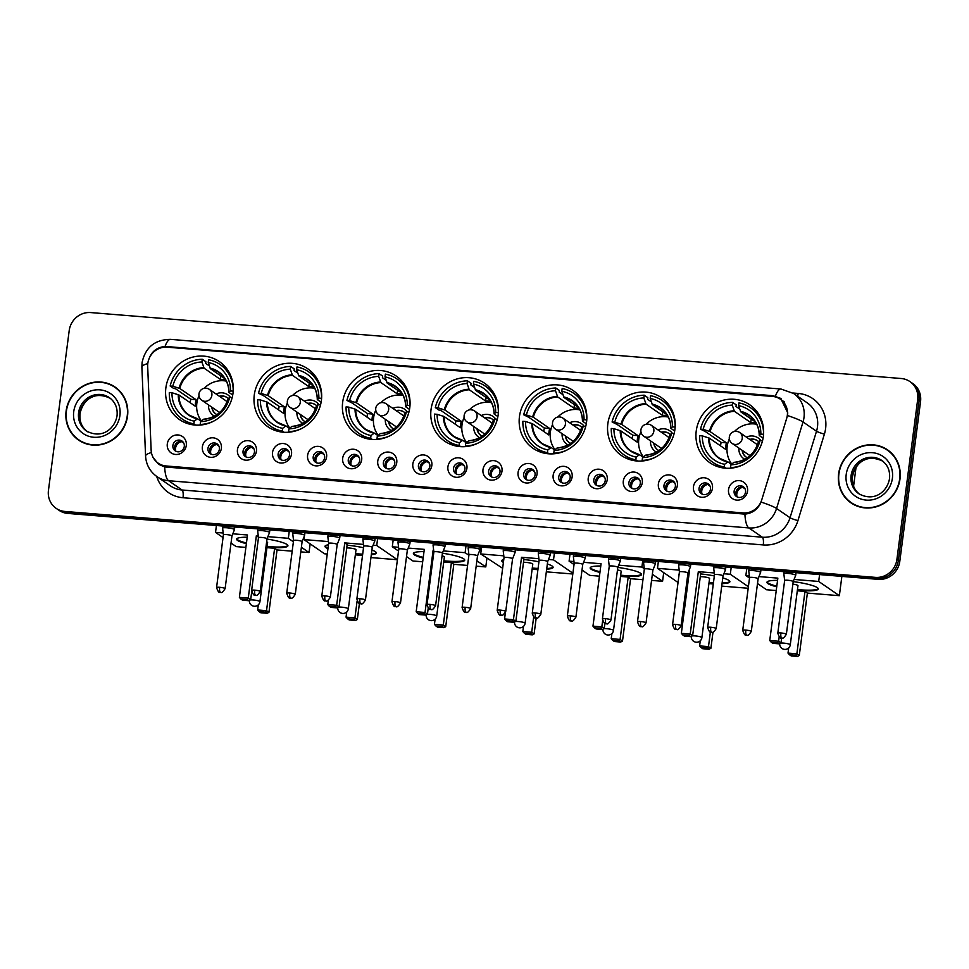 <?xml version="1.0" encoding="UTF-8"?>
<svg xmlns="http://www.w3.org/2000/svg" width="969" height="969" viewBox="0 0 969 969"><rect width="100%" height="100%" fill="white"/><g stroke="black" fill="none" stroke-linecap="round" stroke-linejoin="round"><path stroke-width="1.45" d="M519.445 416.622A35.175 33.212 -55.5 0 0 533.059 448.32A35.175 33.212 -55.5 0 0 586.56 422.084A35.175 33.212 -55.5 0 0 572.945 390.386A35.175 33.212 -55.5 0 0 519.445 416.622M254.266 395.049A35.175 33.212 -55.5 0 0 267.88 426.748A35.175 33.212 -55.5 0 0 321.381 400.512A35.175 33.212 -55.5 0 0 307.767 368.814A35.175 33.212 -55.5 0 0 254.266 395.049M342.663 402.244A35.175 33.212 -55.5 0 0 356.277 433.942A35.175 33.212 -55.5 0 0 409.778 407.707A35.175 33.212 -55.5 0 0 396.164 376.008A35.175 33.212 -55.5 0 0 342.663 402.244M431.048 409.439A35.175 33.212 -55.5 0 0 444.662 441.137A35.175 33.212 -55.5 0 0 498.163 414.889A35.175 33.212 -55.5 0 0 484.548 383.191A35.175 33.212 -55.5 0 0 431.048 409.439M607.829 423.816A35.175 33.212 -55.5 0 0 621.444 455.515A35.175 33.212 -55.5 0 0 674.945 429.279A35.175 33.212 -55.5 0 0 661.33 397.581A35.175 33.212 -55.5 0 0 607.829 423.816M696.226 431.011A35.175 33.212 -55.5 0 0 709.841 462.71A35.175 33.212 -55.5 0 0 763.342 436.462A35.175 33.212 -55.5 0 0 749.727 404.763A35.175 33.212 -55.5 0 0 696.226 431.011M165.869 387.866A35.175 33.212 -55.5 0 0 179.483 419.565A35.175 33.212 -55.5 0 0 232.996 393.317A35.175 33.212 -55.5 0 0 219.382 361.619A35.175 33.212 -55.5 0 0 165.869 387.866M221.368 448.332A9.956 9.399 124.5 0 1 210.6 457.307A9.956 9.399 124.5 0 1 202.376 446.794A9.956 9.399 124.5 0 1 213.132 437.818A9.956 9.399 124.5 0 1 221.368 448.332M207.972 448.332A5.971 5.644 -55.5 0 0 210.285 453.722A5.971 5.644 -55.5 0 0 219.369 449.265A5.971 5.644 -55.5 0 0 217.056 443.875A5.971 5.644 -55.5 0 0 207.972 448.332M256.446 451.191A9.956 9.399 124.5 0 1 245.678 460.166A9.956 9.399 124.5 0 1 237.453 449.64A9.956 9.399 124.5 0 1 248.209 440.665A9.956 9.399 124.5 0 1 256.446 451.191M243.049 451.191A5.971 5.644 -55.5 0 0 245.363 456.569A5.971 5.644 -55.5 0 0 254.447 452.111A5.971 5.644 -55.5 0 0 252.134 446.733A5.971 5.644 -55.5 0 0 243.049 451.191M291.524 454.037A9.956 9.399 124.5 0 1 280.756 463.012A9.956 9.399 124.5 0 1 272.531 452.499A9.956 9.399 124.5 0 1 283.287 443.523A9.956 9.399 124.5 0 1 291.524 454.037M278.127 454.037A5.971 5.644 -55.5 0 0 280.441 459.427A5.971 5.644 -55.5 0 0 289.525 454.97A5.971 5.644 -55.5 0 0 287.212 449.592A5.971 5.644 -55.5 0 0 278.127 454.037M326.601 456.896A9.956 9.399 124.5 0 1 315.833 465.871A9.956 9.399 124.5 0 1 307.609 455.345A9.956 9.399 124.5 0 1 318.365 446.37A9.956 9.399 124.5 0 1 326.601 456.896M313.205 456.896A5.971 5.644 -55.5 0 0 315.519 462.274A5.971 5.644 -55.5 0 0 324.603 457.828A5.971 5.644 -55.5 0 0 322.289 452.438A5.971 5.644 -55.5 0 0 313.205 456.896M361.679 459.754A9.956 9.399 124.5 0 1 350.911 468.73A9.956 9.399 124.5 0 1 342.687 458.204A9.956 9.399 124.5 0 1 353.443 449.228A9.956 9.399 124.5 0 1 361.679 459.754M348.283 459.754A5.971 5.644 -55.5 0 0 350.596 465.132A5.971 5.644 -55.5 0 0 359.681 460.675A5.971 5.644 -55.5 0 0 357.367 455.297A5.971 5.644 -55.5 0 0 348.283 459.754M396.757 462.601A9.956 9.399 124.5 0 1 385.989 471.576A9.956 9.399 124.5 0 1 377.765 461.062A9.956 9.399 124.5 0 1 388.521 452.075A9.956 9.399 124.5 0 1 396.757 462.601M383.361 462.601A5.971 5.644 -55.5 0 0 385.674 467.991A5.971 5.644 -55.5 0 0 394.758 463.533A5.971 5.644 -55.5 0 0 392.445 458.143A5.971 5.644 -55.5 0 0 383.361 462.601M431.835 465.459A9.956 9.399 124.5 0 1 421.067 474.435A9.956 9.399 124.5 0 1 412.842 463.909A9.956 9.399 124.5 0 1 423.61 454.933A9.956 9.399 124.5 0 1 431.835 465.459M418.438 465.459A5.971 5.644 -55.5 0 0 420.752 470.837A5.971 5.644 -55.5 0 0 429.836 466.38A5.971 5.644 -55.5 0 0 427.523 461.002A5.971 5.644 -55.5 0 0 418.438 465.459M466.913 468.306A9.956 9.399 124.5 0 1 456.145 477.281A9.956 9.399 124.5 0 1 447.92 466.767A9.956 9.399 124.5 0 1 458.688 457.792A9.956 9.399 124.5 0 1 466.913 468.306M453.516 468.306A5.971 5.644 -55.5 0 0 455.83 473.696A5.971 5.644 -55.5 0 0 464.914 469.238A5.971 5.644 -55.5 0 0 462.601 463.86A5.971 5.644 -55.5 0 0 453.516 468.306M501.99 471.164A9.956 9.399 124.5 0 1 491.235 480.139A9.956 9.399 124.5 0 1 482.998 469.614A9.956 9.399 124.5 0 1 493.766 460.638A9.956 9.399 124.5 0 1 501.99 471.164M488.594 471.164A5.971 5.644 -55.5 0 0 490.908 476.542A5.971 5.644 -55.5 0 0 499.992 472.097A5.971 5.644 -55.5 0 0 497.678 466.707A5.971 5.644 -55.5 0 0 488.594 471.164M537.068 474.011A9.956 9.399 124.5 0 1 526.312 482.998A9.956 9.399 124.5 0 1 518.076 472.472A9.956 9.399 124.5 0 1 528.844 463.497A9.956 9.399 124.5 0 1 537.068 474.011M523.672 474.023A5.971 5.644 -55.5 0 0 525.985 479.401A5.971 5.644 -55.5 0 0 535.07 474.943A5.971 5.644 -55.5 0 0 532.756 469.565A5.971 5.644 -55.5 0 0 523.672 474.023M572.146 476.869A9.956 9.399 124.5 0 1 561.39 485.844A9.956 9.399 124.5 0 1 553.154 475.319A9.956 9.399 124.5 0 1 563.922 466.343A9.956 9.399 124.5 0 1 572.146 476.869M558.75 476.869A5.971 5.644 -55.5 0 0 561.063 482.259A5.971 5.644 -55.5 0 0 570.147 477.802A5.971 5.644 -55.5 0 0 567.834 472.412A5.971 5.644 -55.5 0 0 558.75 476.869M607.224 479.728A9.956 9.399 124.5 0 1 596.468 488.703A9.956 9.399 124.5 0 1 588.231 478.177A9.956 9.399 124.5 0 1 598.999 469.202A9.956 9.399 124.5 0 1 607.224 479.728M593.827 479.728A5.971 5.644 -55.5 0 0 596.141 485.106A5.971 5.644 -55.5 0 0 605.225 480.648A5.971 5.644 -55.5 0 0 602.912 475.27A5.971 5.644 -55.5 0 0 593.827 479.728M642.302 482.574A9.956 9.399 124.5 0 1 631.546 491.549A9.956 9.399 124.5 0 1 623.309 481.036A9.956 9.399 124.5 0 1 634.077 472.06A9.956 9.399 124.5 0 1 642.302 482.574M628.905 482.574A5.971 5.644 -55.5 0 0 631.219 487.964A5.971 5.644 -55.5 0 0 640.303 483.507A5.971 5.644 -55.5 0 0 637.99 478.117A5.971 5.644 -55.5 0 0 628.905 482.574M677.379 485.433A9.956 9.399 124.5 0 1 666.624 494.408A9.956 9.399 124.5 0 1 658.387 483.882A9.956 9.399 124.5 0 1 669.155 474.907A9.956 9.399 124.5 0 1 677.379 485.433M663.983 485.433A5.971 5.644 -55.5 0 0 666.297 490.811A5.971 5.644 -55.5 0 0 675.381 486.353A5.971 5.644 -55.5 0 0 673.067 480.975A5.971 5.644 -55.5 0 0 663.983 485.433M712.457 488.279A9.956 9.399 124.5 0 1 701.701 497.254A9.956 9.399 124.5 0 1 693.465 486.741A9.956 9.399 124.5 0 1 704.233 477.765A9.956 9.399 124.5 0 1 712.457 488.279M699.061 488.279A5.971 5.644 -55.5 0 0 701.374 493.669A5.971 5.644 -55.5 0 0 710.459 489.212A5.971 5.644 -55.5 0 0 708.145 483.834A5.971 5.644 -55.5 0 0 699.061 488.279M747.535 491.138A9.956 9.399 124.5 0 1 736.779 500.113A9.956 9.399 124.5 0 1 728.543 489.587A9.956 9.399 124.5 0 1 739.311 480.612A9.956 9.399 124.5 0 1 747.535 491.138M734.139 491.138A5.971 5.644 -55.5 0 0 736.452 496.516A5.971 5.644 -55.5 0 0 745.536 492.07A5.971 5.644 -55.5 0 0 743.223 486.68A5.971 5.644 -55.5 0 0 734.139 491.138M186.29 445.486A9.956 9.399 124.5 0 1 175.522 454.461A9.956 9.399 124.5 0 1 167.298 443.935A9.956 9.399 124.5 0 1 178.054 434.96A9.956 9.399 124.5 0 1 186.29 445.486M172.894 445.486A5.971 5.644 -55.5 0 0 175.207 450.864A5.971 5.644 -55.5 0 0 184.292 446.406A5.971 5.644 -55.5 0 0 181.978 441.028A5.971 5.644 -55.5 0 0 172.894 445.486M211.242 454.243A5.971 5.644 124.5 0 1 217.892 444.589M246.32 457.102A5.971 5.644 124.5 0 1 252.97 447.448M281.398 459.948A5.971 5.644 124.5 0 1 288.047 450.294M316.475 462.807A5.971 5.644 124.5 0 1 323.125 453.153M351.553 465.653A5.971 5.644 124.5 0 1 358.203 456.011M386.631 468.512A5.971 5.644 124.5 0 1 393.281 458.858M421.709 471.37A5.971 5.644 124.5 0 1 428.359 461.716M456.787 474.216A5.971 5.644 124.5 0 1 463.436 464.563M491.864 477.075A5.971 5.644 124.5 0 1 498.514 467.421M526.942 479.921A5.971 5.644 124.5 0 1 533.592 470.268M562.02 482.78A5.971 5.644 124.5 0 1 568.67 473.126M597.098 485.639A5.971 5.644 124.5 0 1 603.748 475.985M632.176 488.485A5.971 5.644 124.5 0 1 638.825 478.831M667.253 491.344A5.971 5.644 124.5 0 1 673.903 481.69M702.331 494.19A5.971 5.644 124.5 0 1 708.981 484.536M737.409 497.049A5.971 5.644 124.5 0 1 744.059 487.395M176.164 451.397A5.971 5.644 124.5 0 1 182.814 441.743M147.676 366.415A17.914 16.921 124.5 0 1 147.821 363.339A17.914 16.921 124.5 0 1 167.189 347.181L772.511 396.43A17.914 16.921 124.5 0 1 780.396 399.216A17.914 16.921 124.5 0 1 786.671 418.39L761.767 499.774A17.914 16.921 124.5 0 1 743.053 512.904L166.087 465.968A17.914 16.921 124.5 0 1 158.213 463.182A17.914 16.921 124.5 0 1 151.14 450.101L147.676 366.415M66.11 411.062A32.183 30.39 -55.5 0 0 78.574 440.071A32.183 30.39 -55.5 0 0 127.533 416.052A32.183 30.39 -55.5 0 0 115.069 387.055A32.183 30.39 -55.5 0 0 66.11 411.062M75.219 436.91A32.183 30.39 -55.5 0 0 79.301 440.556M838.597 473.902A32.183 30.39 -55.5 0 0 851.048 502.911A32.183 30.39 -55.5 0 0 900.007 478.892A32.183 30.39 -55.5 0 0 887.556 449.882A32.183 30.39 -55.5 0 0 838.597 473.902M847.693 499.75A32.183 30.39 -55.5 0 0 851.775 503.383M148.39 360.856C150.716 352.244 156.275 347.435 165.069 346.417L772.983 395.691L780.699 398.368L787.761 412.867L787.506 415.531A23.22 2.422 17 0 1 803.035 421.963L776.557 508.471A26.538 25.073 124.5 0 1 748.831 527.923L168.594 480.721A23.22 6.71 -85.3 0 1 164.669 466.925L158.637 464.333L152.836 457.15M56.154 508.35L59.036 510.324A19.913 18.799 -55.5 0 0 67.794 513.425L878.253 579.353A19.913 18.799 -55.5 0 0 899.789 561.402L920.55 401.529L919.109 400.536A19.913 18.799 -55.5 0 0 911.405 382.598A19.913 18.799 -55.5 0 1 919.109 400.536L898.348 560.421L919.109 400.536L917.679 399.543A19.913 18.799 -55.5 0 0 909.964 381.604A19.913 18.799 -55.5 0 0 901.206 378.504L90.747 312.575A19.913 18.799 -55.5 0 0 69.211 330.526L48.45 490.411A19.913 18.799 -55.5 0 0 56.154 508.35A19.913 18.799 -55.5 0 0 64.911 511.45L875.382 577.379A19.913 18.799 -55.5 0 0 896.906 559.428L917.679 399.543M878.253 579.353L876.824 578.372A19.913 18.799 -55.5 0 0 898.348 560.421A19.913 18.799 -55.5 0 1 876.824 578.372L66.352 512.444L876.824 578.372L875.382 577.379M57.595 509.343A19.913 18.799 -55.5 0 0 66.352 512.444A19.913 18.799 -55.5 0 1 57.595 509.343M744.907 514.115A23.22 6.71 94.7 0 0 748.831 527.923L762.312 537.201A26.538 25.073 -55.5 0 0 790.038 517.749L776.557 508.471A23.22 2.422 17 0 0 761.125 502.075C757.855 509.319 752.453 513.34 744.907 514.115L164.669 466.925M776.06 397.108L781.099 398.743M888.258 450.391A32.183 30.39 -55.5 0 0 883.401 447.884M115.783 387.552A32.183 30.39 -55.5 0 0 110.926 385.044M920.55 401.529A19.913 18.799 -55.5 0 0 912.846 383.591L909.964 381.604M119.865 391.197A31.856 30.075 -55.5 0 0 116.328 388.315L114.887 387.321A31.856 30.075 -55.5 0 0 66.425 411.086A31.856 30.075 -55.5 0 0 78.755 439.793A31.856 30.075 -55.5 0 0 127.218 416.028A31.856 30.075 -55.5 0 0 114.887 387.321M78.755 439.793L80.197 440.786A31.856 30.075 -55.5 0 0 84.158 443.063M892.34 454.037A31.856 30.075 -55.5 0 0 888.803 451.154L887.362 450.161A31.856 30.075 -55.5 0 0 838.912 473.926A31.856 30.075 -55.5 0 0 851.242 502.632A31.856 30.075 -55.5 0 0 899.692 478.868A31.856 30.075 -55.5 0 0 887.362 450.161M851.242 502.632L852.672 503.626A31.856 30.075 -55.5 0 0 856.632 505.903M191.293 424.531A33.176 31.335 -55.5 0 1 186.012 421.636L182.414 419.165A33.176 31.335 -55.5 0 1 169.309 392.518L171.985 392.736A30.39 28.707 -55.5 0 0 194.224 421.164L197.531 418.729L201.128 421.212M190.178 402.704A31.517 29.773 124.5 0 1 190.203 402.498A31.517 29.773 124.5 0 1 190.796 399.264L175.341 388.617L173.742 388.496L170.156 386.013A33.176 31.335 -55.5 0 1 202.267 359.245L201.903 361.982A30.39 28.707 -55.5 0 0 172.821 386.231L179.774 388.472L196.089 399.7A26.018 24.564 -55.5 0 0 195.459 402.934A26.018 24.564 -55.5 0 0 195.241 406.193L178.938 394.964L171.985 392.736M202.267 359.245L205.864 361.716L205.646 363.351L209.352 365.894M228.236 370.885A33.176 31.335 -55.5 0 0 223.645 366.972L220.048 364.501A33.176 31.335 -55.5 0 0 208.601 359.753L208.238 362.503L210.418 368.704L224.978 378.734M198.245 425.137L197.615 425.149M233.202 391.173L233.154 391.149A33.176 31.335 -55.5 0 0 220.048 364.501M201.007 424.979L200.195 424.422A33.176 31.335 -55.5 0 0 213.398 421.261M195.581 425.088L193.861 423.901A33.176 31.335 -55.5 0 1 182.414 419.165M233.154 391.149L230.477 390.931A30.39 28.707 -55.5 0 0 208.238 362.503M200.195 424.422L200.559 421.672A30.39 28.707 -55.5 0 0 229.629 397.423L232.16 397.629M194.224 421.164L193.861 423.901M232.73 395.025L229.011 392.469L230.477 390.931M229.629 397.423L228.09 398.731A26.32 24.855 -55.5 0 1 203.442 419.286L200.559 421.672M229.011 392.469L228.938 392.239A26.32 24.855 -55.5 0 0 210.079 368.135M178.26 394.686A26.32 24.855 -55.5 0 0 197.107 418.778L197.531 418.729M172.821 386.231L170.156 386.013M220.859 375.899L220.399 379.424L204.096 368.196L201.903 361.982M220.399 379.424A26.018 24.564 124.5 0 1 225.583 379.715M196.089 399.7L190.796 399.264M201.443 420.946A24.952 23.559 124.5 0 1 196.84 403.261A24.952 23.559 124.5 0 1 198.984 395.8M230.537 397.496A12.609 11.907 -55.5 0 0 216.063 393.983M228.284 398.562A9.956 9.399 -55.5 0 0 219.357 396.248M204.132 388.315A24.952 23.559 124.5 0 1 226.334 381.108M208.541 404.921A12.609 11.907 -55.5 0 0 214.44 416.173M211.823 407.186A9.956 9.399 -55.5 0 0 216.983 414.623M206.385 388.303A6.638 6.262 124.5 0 1 209.304 389.332L225.486 400.476A6.638 6.262 124.5 0 1 227.012 402.002M219.709 396.503A9.956 9.399 124.5 0 1 227.182 397.617M215.893 414.017A9.956 9.399 124.5 0 1 212.187 407.428M219.927 412.285A6.638 6.262 124.5 0 1 217.964 411.401L201.782 400.27A6.638 6.262 124.5 0 0 211.872 395.316A6.638 6.262 124.5 0 0 209.304 389.332A6.638 6.638 0 0 0 199.287 392.578A6.638 6.638 0 0 0 201.782 400.27M267.008 539.043A25.884 4.058 7.4 0 1 287.926 545.801A25.884 4.058 7.4 0 1 269.273 547.291A25.884 4.058 7.4 0 1 267.02 547.085M292.178 551.167L277.037 549.944L268.934 612.335L267.141 613.28L260.806 612.771L259.111 611.609L257.657 609.949L258.323 604.801M245.884 547.412L236.194 546.613L231.034 543.064M310.141 543.863L309.014 552.536L300.79 551.87M277.037 549.944L274.627 548.284L266.523 610.676L268.934 612.335M246.368 543.67A25.884 4.058 7.4 0 1 236.606 539.127A25.884 4.058 7.4 0 1 247.204 537.238M266.947 547.655L274.627 548.284M309.014 552.536L301.383 547.291M293.389 541.792L288.338 538.316L267.892 536.644M258.251 535.857L256.361 535.712L258.408 537.117M239.391 597.376L240.857 599.024L247.18 599.545L248.258 598.103L239.391 597.376L247.495 534.985L232.814 533.798M223.173 533.011L215.53 532.381L223.04 537.565M289.234 531.448L288.338 538.316M215.53 532.381L216.414 525.525M267.141 613.28L265.445 612.117L259.111 611.609M257.657 609.949L266.523 610.676L265.445 612.117M247.18 599.545L248.876 600.707L250.668 599.763L248.258 598.103L256.361 535.712M250.668 599.763L251.698 591.865M240.857 599.024L242.541 600.199L248.876 600.707M250.341 599.932A5.305 0.836 7.4 0 1 253.236 599.968A5.305 0.836 7.4 0 1 259.74 601.374A5.305 0.836 7.4 0 1 259.934 601.64L267.614 542.495A5.305 0.836 -172.6 0 0 267.42 542.228A5.305 0.836 -172.6 0 0 266.632 541.865M287.89 545.462A25.884 4.058 7.4 0 1 267.105 546.443M246.453 543.015A25.884 4.058 7.4 0 1 237.659 539.806A25.884 4.058 7.4 0 1 236.727 538.812M279.69 431.714A33.176 31.335 -55.5 0 1 274.397 428.819L270.811 426.348A33.176 31.335 -55.5 0 1 257.706 399.712L260.37 399.931A30.39 28.707 -55.5 0 0 282.609 428.346L285.916 425.924L289.513 428.395M278.575 409.899A31.517 29.773 124.5 0 1 278.6 409.693A31.517 29.773 124.5 0 1 279.193 406.459L263.725 395.812L258.541 393.208A33.176 31.335 -55.5 0 1 290.652 366.427L290.3 369.177A30.39 28.707 -55.5 0 0 261.218 393.426L268.171 395.655L284.474 406.883A26.018 24.564 -55.5 0 0 283.856 410.117A26.018 24.564 -55.5 0 0 283.638 413.388L267.323 402.159L260.37 399.931M290.652 366.427L294.249 368.91L294.043 370.533L297.737 373.089M316.621 378.067A33.176 31.335 -55.5 0 0 312.03 374.167L308.433 371.696A33.176 31.335 -55.5 0 0 296.986 366.948L296.635 369.686L298.815 375.899L313.375 385.928M286.63 432.331L286.012 432.331M321.599 398.368L321.538 398.332A33.176 31.335 -55.5 0 0 308.433 371.696M289.392 432.162L288.592 431.617A33.176 31.335 -55.5 0 0 301.783 428.455M283.965 432.271L282.258 431.096A33.176 31.335 -55.5 0 1 270.811 426.348M321.538 398.332L318.874 398.114A30.39 28.707 -55.5 0 0 296.635 369.686M288.592 431.617L288.944 428.867A30.39 28.707 -55.5 0 0 318.026 404.618L320.557 404.824M282.609 428.346L282.258 431.096M321.114 402.22L317.408 399.664L318.874 398.114M318.026 404.618L316.475 405.926A26.32 24.855 -55.5 0 1 291.826 426.481L288.944 428.867M317.408 399.664L317.323 399.422A26.32 24.855 -55.5 0 0 298.476 375.33M266.645 401.869A26.32 24.855 -55.5 0 0 285.504 425.96L285.916 425.924M261.218 393.426L258.541 393.208M309.244 383.082L308.796 386.619L292.481 375.378L290.3 369.177M308.796 386.619A26.018 24.564 124.5 0 1 313.98 386.91M284.474 406.883L279.193 406.459M289.828 428.141A24.952 23.559 124.5 0 1 285.225 410.444A24.952 23.559 124.5 0 1 287.381 402.983M318.934 404.691A12.609 11.907 -55.5 0 0 304.46 401.178M316.681 405.757A9.956 9.399 -55.5 0 0 307.742 403.443M292.529 395.509A24.952 23.559 124.5 0 1 314.719 388.29M296.938 412.116A12.609 11.907 -55.5 0 0 302.837 423.356M300.22 414.369A9.956 9.399 -55.5 0 0 305.38 421.806M294.782 395.497A6.638 6.262 124.5 0 1 297.701 396.527L313.871 407.658A6.638 6.262 124.5 0 1 315.397 409.184M308.106 403.685A9.956 9.399 124.5 0 1 315.579 404.812M304.29 421.2A9.956 9.399 124.5 0 1 300.584 414.623M308.324 419.48A6.638 6.262 124.5 0 1 306.349 418.596L290.179 407.452A6.638 6.262 124.5 0 0 300.269 402.51A6.638 6.262 124.5 0 0 297.701 396.527A6.638 6.638 0 0 0 287.684 399.761A6.638 6.638 0 0 0 290.179 407.452M347.084 545.147A25.884 4.058 7.4 0 1 363.52 547.739M371.914 550.053A25.884 4.058 7.4 0 1 376.323 552.984A25.884 4.058 7.4 0 1 371.309 554.704M362.6 554.789A25.884 4.058 7.4 0 1 357.67 554.486A25.884 4.058 7.4 0 1 355.417 554.28M359.414 603.469L357.319 619.518L355.526 620.475L349.191 619.954L347.508 618.791L346.054 617.144L346.72 611.996M327.256 554.026L324.591 553.808L303.915 539.576L304.387 535.905M398.525 551.046L397.399 559.731L370.945 557.575M357.101 601.022L354.92 617.859L357.319 619.518M327.946 548.684A25.884 4.058 7.4 0 1 324.99 546.322A25.884 4.058 7.4 0 1 328.455 544.784M355.332 554.849L362.515 555.431M397.399 559.731L376.735 545.499L373.126 545.208M363.496 544.421L344.758 542.894L347.168 544.554L339.065 606.945L336.655 605.286L344.758 542.894M328.418 541.574L303.915 539.576M377.619 538.631L376.735 545.499M355.526 620.475L353.842 619.312L347.508 618.791M346.054 617.144L354.92 617.859L353.842 619.312M328.334 600.332L327.788 604.571L336.655 605.286L335.577 606.739L337.26 607.902L339.065 606.945M327.788 604.571L329.242 606.219L335.577 606.739M329.242 606.219L330.938 607.381L337.26 607.902M338.738 607.115A5.305 0.836 7.4 0 1 341.621 607.151A5.305 0.836 7.4 0 1 348.125 608.556A5.305 0.836 7.4 0 1 348.331 608.835L356.011 549.689A5.305 0.836 -172.6 0 0 355.805 549.411A5.305 0.836 -172.6 0 0 351.856 548.321A5.305 0.836 -172.6 0 0 346.72 547.957M376.287 552.657A25.884 4.058 7.4 0 1 371.393 554.05M362.685 554.147A25.884 4.058 7.4 0 1 355.502 553.626M328.031 548.042A25.884 4.058 7.4 0 1 326.044 547A25.884 4.058 7.4 0 1 325.124 546.007M368.075 438.909A33.176 31.335 -55.5 0 1 362.794 436.014L359.196 433.543A33.176 31.335 -55.5 0 1 346.09 406.895L348.767 407.113A30.39 28.707 -55.5 0 0 371.006 435.541L374.313 433.107L377.91 435.59M366.96 417.094A31.517 29.773 124.5 0 1 366.997 416.888A31.517 29.773 124.5 0 1 367.578 413.642L352.122 403.007L346.938 400.403A33.176 31.335 -55.5 0 1 379.049 373.622L378.685 376.372A30.39 28.707 -55.5 0 0 349.615 400.621L356.556 402.85L372.871 414.078A26.018 24.564 -55.5 0 0 372.241 417.312A26.018 24.564 -55.5 0 0 372.023 420.582L355.72 409.342L348.767 407.113M379.049 373.622L382.646 376.093L382.428 377.728L386.134 380.284M405.018 385.262A33.176 31.335 -55.5 0 0 400.427 381.362L396.83 378.879A33.176 31.335 -55.5 0 0 385.383 374.131L385.02 376.88L387.2 383.094L401.76 393.111M375.027 439.526L374.409 439.526M409.984 405.563L409.935 405.526A33.176 31.335 -55.5 0 0 396.83 378.879M377.789 439.357L376.977 438.8A33.176 31.335 -55.5 0 0 390.18 435.65M372.362 439.466L370.655 438.291A33.176 31.335 -55.5 0 1 359.196 433.543M409.935 405.526L407.259 405.308A30.39 28.707 -55.5 0 0 385.02 376.88M376.977 438.8L377.341 436.062A30.39 28.707 -55.5 0 0 406.423 411.801L408.942 412.007M371.006 435.541L370.655 438.291M409.512 409.415L405.793 406.859L407.259 405.308M406.423 411.801L404.872 413.121A26.32 24.855 -55.5 0 1 380.223 433.676L377.341 436.062M405.793 406.859L405.72 406.617A26.32 24.855 -55.5 0 0 386.861 382.525M355.042 409.063A26.32 24.855 -55.5 0 0 373.889 433.155L374.313 433.107M349.615 400.621L346.938 400.403M397.641 390.277L397.181 393.802L380.878 382.573L378.685 376.372M397.181 393.802A26.018 24.564 124.5 0 1 402.365 394.104M372.871 414.078L367.578 413.642M378.225 435.323A24.952 23.559 124.5 0 1 373.622 417.639A24.952 23.559 124.5 0 1 375.766 410.178M407.331 411.886A12.609 11.907 -55.5 0 0 392.857 408.373M405.066 412.951A9.956 9.399 -55.5 0 0 396.139 410.638M380.914 402.692A24.952 23.559 124.5 0 1 403.116 395.485M385.323 419.298A12.609 11.907 -55.5 0 0 391.222 430.551M388.617 421.563A9.956 9.399 -55.5 0 0 393.777 429.001M383.167 402.68A6.638 6.262 124.5 0 1 386.086 403.722L402.268 414.853A6.638 6.262 124.5 0 1 403.794 416.379M396.503 410.88A9.956 9.399 124.5 0 1 403.964 411.995M392.687 428.395A9.956 9.399 124.5 0 1 388.969 421.818M396.709 426.663A6.638 6.262 124.5 0 1 394.746 425.791L378.564 414.647A6.638 6.262 124.5 0 0 388.654 409.693A6.638 6.262 124.5 0 0 386.086 403.722A6.638 6.638 0 0 0 376.081 406.956A6.638 6.638 0 0 0 378.564 414.647M442.409 553.214A25.884 4.058 7.4 0 1 464.72 560.179A25.884 4.058 7.4 0 1 446.067 561.669A25.884 4.058 7.4 0 1 443.802 561.475M467.567 565.436L453.819 564.321L445.716 626.713L443.923 627.658L437.588 627.149L435.905 625.986L434.439 624.339L435.105 619.191M422.666 561.79L412.976 561.003L406.52 556.557M486.922 558.241L485.796 566.926L476.179 566.138M453.819 564.321L451.409 562.662L443.305 625.053L445.716 626.713M423.15 558.047A25.884 4.058 7.4 0 1 413.388 553.517A25.884 4.058 7.4 0 1 423.986 551.627M443.729 562.044L451.409 562.662M485.796 566.926L476.869 560.785M468.887 555.285L465.12 552.693L443.281 550.913M416.185 611.754L417.639 613.413L423.974 613.922L425.04 612.481L416.185 611.754L424.289 549.362L408.203 548.066M398.574 547.279L392.312 546.77L398.538 551.058M466.016 545.826L465.12 552.693M392.312 546.77L393.196 539.903M443.923 627.658L442.227 626.495L435.905 625.986M434.439 624.339L443.305 625.053L442.227 626.495M423.974 613.922L425.657 615.085L427.45 614.14L425.04 612.481L433.143 550.089M427.45 614.14L428.213 608.241M417.639 613.413L419.323 614.576L425.657 615.085M427.135 614.31A5.305 0.836 7.4 0 1 430.018 614.346A5.305 0.836 7.4 0 1 436.522 615.751A5.305 0.836 7.4 0 1 436.716 616.018L444.396 556.884A5.305 0.836 -172.6 0 0 444.202 556.606A5.305 0.836 -172.6 0 0 442.058 555.867M464.672 559.84A25.884 4.058 7.4 0 1 443.887 560.821M423.235 557.393A25.884 4.058 7.4 0 1 414.441 554.183A25.884 4.058 7.4 0 1 413.509 553.202M456.472 446.103A33.176 31.335 -55.5 0 1 451.191 443.208L447.593 440.725A33.176 31.335 -55.5 0 1 434.487 414.09L437.152 414.308A30.39 28.707 -55.5 0 0 459.403 442.736L462.697 440.301L466.295 442.772M455.357 424.277A31.517 29.773 124.5 0 1 455.382 424.071A31.517 29.773 124.5 0 1 455.975 420.837L440.52 410.19L438.921 410.069L435.323 407.586A33.176 31.335 -55.5 0 1 467.433 380.817L467.082 383.554A30.39 28.707 -55.5 0 0 438 407.804L444.953 410.032L461.268 421.273A26.018 24.564 -55.5 0 0 460.638 424.495A26.018 24.564 -55.5 0 0 460.42 427.765L444.105 416.537L437.152 414.308M467.433 380.817L471.031 383.288L470.825 384.923L474.519 387.467M493.403 392.457A33.176 31.335 -55.5 0 0 488.812 388.545L485.227 386.074A33.176 31.335 -55.5 0 0 473.768 381.326L473.417 384.075L475.597 390.277L490.157 400.306M463.424 446.709L462.794 446.721M498.381 412.746L498.332 412.709A33.176 31.335 -55.5 0 0 485.227 386.074M466.174 446.552L465.374 445.994A33.176 31.335 -55.5 0 0 478.577 442.833M460.747 446.648L459.04 445.474A33.176 31.335 -55.5 0 1 447.593 440.725M498.332 412.709L495.656 412.491A30.39 28.707 -55.5 0 0 473.417 384.075M465.374 445.994L465.726 443.245A30.39 28.707 -55.5 0 0 494.808 418.996L497.339 419.202M459.403 442.736L459.04 445.474M497.909 416.597L494.19 414.042L495.656 412.491M494.808 418.996L493.269 420.304A26.32 24.855 -55.5 0 1 468.608 440.859L465.726 443.245M494.19 414.042L494.105 413.811A26.32 24.855 -55.5 0 0 475.258 389.708M443.427 416.246A26.32 24.855 -55.5 0 0 462.286 440.35L462.697 440.301M438 407.804L435.323 407.586M486.038 397.46L485.578 400.996L469.262 389.768L467.082 383.554M485.578 400.996A26.018 24.564 124.5 0 1 490.762 401.287M461.268 421.273L455.975 420.837M466.61 442.518A24.952 23.559 124.5 0 1 462.007 424.834A24.952 23.559 124.5 0 1 464.163 417.373M495.716 419.068A12.609 11.907 -55.5 0 0 481.242 415.556M493.463 420.134A9.956 9.399 -55.5 0 0 484.524 417.821M469.311 409.887A24.952 23.559 124.5 0 1 491.513 402.68M473.72 426.493A12.609 11.907 -55.5 0 0 479.619 437.734M477.002 428.758A9.956 9.399 -55.5 0 0 482.162 436.195M471.564 409.875A6.638 6.262 124.5 0 1 474.483 410.904L490.665 422.048A6.638 6.262 124.5 0 1 492.179 423.574M484.888 418.075A9.956 9.399 124.5 0 1 492.361 419.189M481.072 435.578A9.956 9.399 124.5 0 1 477.366 429.001M485.106 433.858A6.638 6.262 124.5 0 1 483.131 432.973L466.961 421.842A6.638 6.262 124.5 0 0 477.051 416.888A6.638 6.262 124.5 0 0 474.483 410.904A6.638 6.638 0 0 0 464.466 414.151A6.638 6.638 0 0 0 466.961 421.842M523.866 559.525A25.884 4.058 7.4 0 1 538.934 561.826M547.352 563.97A25.884 4.058 7.4 0 1 553.105 567.374A25.884 4.058 7.4 0 1 546.673 569.178M537.989 569.106A25.884 4.058 7.4 0 1 534.452 568.864A25.884 4.058 7.4 0 1 532.199 568.658M535.36 612.977A4.312 0.678 -172.6 0 0 532.26 613.232L539.103 560.518A4.312 0.678 -172.6 0 1 542.216 560.276A4.312 0.678 -172.6 0 1 547.497 561.414A4.312 0.678 -172.6 0 1 547.655 561.632A4.312 0.678 -172.6 0 0 547.655 561.632L540.811 614.334A4.312 0.678 -172.6 0 0 535.36 612.977A4.312 1.248 -85.3 0 0 535.99 618.004A4.312 1.248 94.7 0 0 536.184 618.077L534.113 633.908L532.308 634.852L525.985 634.332L524.29 633.169L522.836 631.522L523.502 626.374M502.645 568.294L480.697 553.953L481.593 547.085M572.8 573.999L546.334 571.843M533.677 617.011L531.702 632.248L534.113 633.908M503.408 562.432A25.884 4.058 7.4 0 1 501.772 560.7A25.884 4.058 7.4 0 1 503.795 559.452M532.126 569.227L537.916 569.699M572.897 573.224L553.517 559.876L548.515 559.476M538.885 558.689L521.54 557.284L523.95 558.943L515.847 621.335L513.437 619.675L521.54 557.284M503.807 555.843L480.697 553.953M554.401 553.008L553.517 559.876M532.308 634.852L530.624 633.69L524.29 633.169M522.836 631.522L531.702 632.248L530.624 633.69M505.382 612.723L504.57 618.949L513.437 619.675L512.359 621.117L514.054 622.28L515.847 621.335M504.57 618.949L506.024 620.596L512.359 621.117M506.024 620.596L507.72 621.759L514.054 622.28M515.52 621.504A5.305 0.836 7.4 0 1 518.403 621.541A5.305 0.836 7.4 0 1 524.907 622.934A5.305 0.836 7.4 0 1 525.113 623.212L532.793 564.067A5.305 0.836 -172.6 0 0 532.587 563.801A5.305 0.836 -172.6 0 0 528.638 562.71A5.305 0.836 -172.6 0 0 523.502 562.335M553.069 567.035A25.884 4.058 7.4 0 1 546.758 568.537M538.074 568.452A25.884 4.058 7.4 0 1 532.284 568.016M503.492 561.778A25.884 4.058 7.4 0 1 502.838 561.378A25.884 4.058 7.4 0 1 501.906 560.385M544.857 453.286A33.176 31.335 -55.5 0 1 539.576 450.391L535.978 447.92A33.176 31.335 -55.5 0 1 522.872 421.285L525.549 421.491A30.39 28.707 -55.5 0 0 547.788 449.919L551.095 447.496L554.692 449.967M543.754 431.471A31.517 29.773 124.5 0 1 543.779 431.266A31.517 29.773 124.5 0 1 544.36 428.032L528.904 417.385L523.72 414.78A33.176 31.335 -55.5 0 1 555.831 388L555.479 390.749A30.39 28.707 -55.5 0 0 526.397 414.998L533.35 417.227L549.653 428.455A26.018 24.564 -55.5 0 0 549.035 431.689A26.018 24.564 -55.5 0 0 548.805 434.96L532.502 423.732L525.549 421.491M555.831 388L559.428 390.483L559.21 392.106L562.916 394.662M581.8 399.64A33.176 31.335 -55.5 0 0 577.209 395.74L573.612 393.269A33.176 31.335 -55.5 0 0 562.165 388.521L561.802 391.258L563.994 397.472L578.554 407.489M551.809 453.904L551.191 453.904M586.766 419.94L586.717 419.904A33.176 31.335 -55.5 0 0 573.612 393.269M554.571 453.734L553.759 453.177A33.176 31.335 -55.5 0 0 566.962 450.028M549.144 453.843L547.437 452.668A33.176 31.335 -55.5 0 1 535.978 447.92M586.717 419.904L584.041 419.686A30.39 28.707 -55.5 0 0 561.802 391.258M553.759 453.177L554.123 450.44A30.39 28.707 -55.5 0 0 583.205 426.19L585.724 426.396M547.788 449.919L547.437 452.668M586.293 423.792L582.575 421.236L584.041 419.686M583.205 426.19L581.654 427.499A26.32 24.855 -55.5 0 1 557.005 448.053L554.123 450.44M582.575 421.236L582.502 420.994A26.32 24.855 -55.5 0 0 563.643 396.902M531.824 423.441A26.32 24.855 -55.5 0 0 550.671 447.533L551.095 447.496M526.397 414.998L523.72 414.78M574.423 404.654L573.963 408.179L557.659 396.951L555.479 390.749M573.963 408.179A26.018 24.564 124.5 0 1 579.159 408.482M549.653 428.455L544.36 428.032M555.007 449.701A24.952 23.559 124.5 0 1 550.404 432.017A24.952 23.559 124.5 0 1 552.548 424.555M584.113 426.263A12.609 11.907 -55.5 0 0 569.639 422.75M581.86 427.329A9.956 9.399 -55.5 0 0 572.921 425.016M557.708 417.082A24.952 23.559 124.5 0 1 579.898 409.863M562.105 433.688A12.609 11.907 -55.5 0 0 568.016 444.928M565.399 435.941A9.956 9.399 -55.5 0 0 570.559 443.378M559.961 417.058A6.638 6.262 124.5 0 1 562.88 418.099L579.05 429.231A6.638 6.262 124.5 0 1 580.576 430.757M573.285 425.258A9.956 9.399 124.5 0 1 580.758 426.384M569.469 442.772A9.956 9.399 124.5 0 1 565.751 436.195M573.491 441.04A6.638 6.262 124.5 0 1 571.528 440.168L555.346 429.025A6.638 6.262 124.5 0 0 565.448 424.083A6.638 6.262 124.5 0 0 562.88 418.099A6.638 6.638 0 0 0 552.863 421.333A6.638 6.638 0 0 0 555.346 429.025M617.81 567.398A25.884 4.058 7.4 0 1 641.502 574.556A25.884 4.058 7.4 0 1 622.849 576.046A25.884 4.058 7.4 0 1 620.584 575.852M642.956 579.704L630.601 578.699L622.498 641.09L620.705 642.047L614.37 641.526L612.687 640.364L611.221 638.716L611.899 633.569M599.448 576.167L589.758 575.38L582.018 570.051M663.704 572.618L662.578 581.303L651.568 580.407M630.601 578.699L628.191 577.039L620.087 639.431L622.498 641.09M599.944 572.425A25.884 4.058 7.4 0 1 590.169 567.895A25.884 4.058 7.4 0 1 600.768 566.005M620.511 576.422L628.191 577.039M662.578 581.303L652.367 574.266M644.288 568.718L641.902 567.071L618.67 565.181M592.967 626.144L594.421 627.791L600.756 628.312L601.834 626.858L592.967 626.144L601.071 563.752L583.592 562.323M573.963 561.548L569.094 561.148L574.023 564.552M642.798 560.203L641.902 567.071M569.094 561.148L569.978 554.28M620.705 642.047L619.009 640.884L612.687 640.364M611.221 638.716L620.087 639.431L619.009 640.884M600.756 628.312L602.439 629.475L604.232 628.518L601.834 626.858L602.609 620.875M604.232 628.518L604.898 623.418M594.421 627.791L596.105 628.954L602.439 629.475M603.917 628.687A5.305 0.836 7.4 0 1 606.8 628.724A5.305 0.836 7.4 0 1 613.304 630.129A5.305 0.836 7.4 0 1 613.498 630.407L621.177 571.262A5.305 0.836 -172.6 0 0 620.984 570.983A5.305 0.836 -172.6 0 0 617.471 569.966M641.454 574.217A25.884 4.058 7.4 0 1 620.669 575.198M600.029 571.783A25.884 4.058 7.4 0 1 591.223 568.573A25.884 4.058 7.4 0 1 590.291 567.58M633.254 460.481A33.176 31.335 -55.5 0 1 627.973 457.586L624.375 455.115A33.176 31.335 -55.5 0 1 611.269 428.468L613.946 428.686A30.39 28.707 -55.5 0 0 636.185 457.114L639.479 454.679L643.077 457.162M632.139 438.666A31.517 29.773 124.5 0 1 632.163 438.448A31.517 29.773 124.5 0 1 632.757 435.214L617.301 424.579L612.105 421.975A33.176 31.335 -55.5 0 1 644.228 395.195L643.864 397.932A30.39 28.707 -55.5 0 0 614.782 422.193L621.735 424.422L638.05 435.65A26.018 24.564 -55.5 0 0 637.42 438.884A26.018 24.564 -55.5 0 0 637.202 442.143L620.887 430.914L613.946 428.686M644.228 395.195L647.813 397.665L647.607 399.301L651.313 401.844M670.185 406.835A33.176 31.335 -55.5 0 0 665.594 402.934L662.009 400.451A33.176 31.335 -55.5 0 0 650.55 395.703L650.199 398.453L652.379 404.654L666.938 414.684M640.206 461.087L639.576 461.099M675.163 427.135L675.114 427.099A33.176 31.335 -55.5 0 0 662.009 400.451M642.956 460.929L642.156 460.372A33.176 31.335 -55.5 0 0 655.359 457.211M637.529 461.038L635.821 459.863A33.176 31.335 -55.5 0 1 624.375 455.115M675.114 427.099L672.438 426.881A30.39 28.707 -55.5 0 0 650.199 398.453M642.156 460.372L642.508 457.622A30.39 28.707 -55.5 0 0 671.59 433.373L674.121 433.579M636.185 457.114L635.821 459.863M674.69 430.987L670.972 428.419L672.438 426.881M671.59 433.373L670.051 434.681A26.32 24.855 -55.5 0 1 645.402 455.248L642.508 457.622M670.972 428.419L670.887 428.189A26.32 24.855 -55.5 0 0 652.04 404.097M620.208 430.636A26.32 24.855 -55.5 0 0 639.068 454.727L639.479 454.679M614.782 422.193L612.105 421.975M662.82 411.849L662.36 415.374L646.044 404.146L643.864 397.932M662.36 415.374A26.018 24.564 124.5 0 1 667.544 415.665M638.05 435.65L632.757 435.214M643.404 456.896A24.952 23.559 124.5 0 1 638.789 439.211A24.952 23.559 124.5 0 1 640.945 431.75M672.498 433.446A12.609 11.907 -55.5 0 0 658.024 429.945M670.245 434.512A9.956 9.399 -55.5 0 0 661.318 432.198M646.093 424.265A24.952 23.559 124.5 0 1 668.295 417.058M650.502 440.871A12.609 11.907 -55.5 0 0 656.401 452.123M653.784 443.136A9.956 9.399 -55.5 0 0 658.944 450.573M648.346 424.252A6.638 6.262 124.5 0 1 651.265 425.282L667.447 436.425A6.638 6.262 124.5 0 1 668.973 437.952M661.67 432.453A9.956 9.399 124.5 0 1 669.143 433.567M657.854 449.967A9.956 9.399 124.5 0 1 654.148 443.378M661.888 448.235A6.638 6.262 124.5 0 1 659.913 447.351L643.743 436.22A6.638 6.262 124.5 0 0 653.833 431.266A6.638 6.262 124.5 0 0 651.265 425.282A6.638 6.638 0 0 0 641.248 428.528A6.638 6.638 0 0 0 643.743 436.22M700.66 573.914A25.884 4.058 7.4 0 1 714.347 575.937M722.789 577.936A25.884 4.058 7.4 0 1 729.887 581.751A25.884 4.058 7.4 0 1 722.05 583.617M713.378 583.399A25.884 4.058 7.4 0 1 711.234 583.241A25.884 4.058 7.4 0 1 708.981 583.047M712.978 632.236L710.895 648.285L709.102 649.23L702.767 648.721L701.071 647.558L699.618 645.899L700.284 640.751M687.845 583.362L686.646 583.265M748.189 588.268L721.723 586.112M710.374 632.079L708.484 646.626L710.895 648.285M688.329 579.619A25.884 4.058 7.4 0 1 687.154 579.317M678.906 575.877A25.884 4.058 7.4 0 1 678.566 575.077A25.884 4.058 7.4 0 1 679.099 574.399M687.954 573.188A25.884 4.058 7.4 0 1 689.165 573.188M708.908 583.604L713.305 583.968M748.395 586.717L730.299 574.266L723.904 573.745M714.274 572.958L698.322 571.662L700.732 573.321L692.629 635.712L690.219 634.053L698.322 571.662M681.352 633.326L682.818 634.986L689.141 635.494L690.219 634.053L681.352 633.326L689.456 570.935L688.826 570.886M679.196 570.099L657.479 568.343L678.046 582.49M731.195 567.398L730.299 574.266M657.479 568.343L658.375 561.475M709.102 649.23L707.406 648.067L701.071 647.558M699.618 645.899L708.484 646.626L707.406 648.067M689.141 635.494L690.836 636.657L692.629 635.712M682.818 634.986L684.502 636.149L690.836 636.657M692.302 635.882A5.305 0.836 7.4 0 1 695.197 635.918A5.305 0.836 7.4 0 1 701.689 637.323A5.305 0.836 7.4 0 1 701.895 637.59L709.574 578.445A5.305 0.836 -172.6 0 0 709.381 578.178A5.305 0.836 -172.6 0 0 705.42 577.088A5.305 0.836 -172.6 0 0 700.296 576.712M729.851 581.412A25.884 4.058 7.4 0 1 722.135 582.975M713.463 582.744A25.884 4.058 7.4 0 1 709.066 582.393M688.414 578.965A25.884 4.058 7.4 0 1 687.239 578.663M721.651 467.676A33.176 31.335 -55.5 0 1 716.357 464.781L712.76 462.298A33.176 31.335 -55.5 0 1 699.654 435.662L702.331 435.88A30.39 28.707 -55.5 0 0 724.57 464.308L727.876 461.874L731.474 464.345M720.536 445.849A31.517 29.773 124.5 0 1 720.561 445.643A31.517 29.773 124.5 0 1 721.142 442.409L705.686 431.762L700.502 429.158A33.176 31.335 -55.5 0 1 732.612 402.377L732.261 405.127A30.39 28.707 -55.5 0 0 703.179 429.376L710.132 431.605L726.435 442.833A26.018 24.564 -55.5 0 0 725.817 446.067A26.018 24.564 -55.5 0 0 725.599 449.337L709.284 438.109L702.331 435.88M732.612 402.377L736.21 404.86L735.992 406.495L739.698 409.039M758.582 414.017A33.176 31.335 -55.5 0 0 753.991 410.117L750.394 407.646A33.176 31.335 -55.5 0 0 738.947 402.898L738.584 405.648L740.776 411.849L755.336 421.878M728.591 468.281L727.973 468.293M763.56 434.318L763.499 434.282A33.176 31.335 -55.5 0 0 750.394 407.646M731.353 468.112L730.553 467.567A33.176 31.335 -55.5 0 0 743.744 464.405M725.926 468.221L724.218 467.046A33.176 31.335 -55.5 0 1 712.76 462.298M763.499 434.282L760.835 434.064A30.39 28.707 -55.5 0 0 738.584 405.648M730.553 467.567L730.905 464.817A30.39 28.707 -55.5 0 0 759.987 440.568L762.518 440.774M724.57 464.308L724.218 467.046M763.075 438.17L759.369 435.614L760.835 434.064M759.987 440.568L758.436 441.876A26.32 24.855 -55.5 0 1 733.787 462.431L730.905 464.817M759.369 435.614L759.284 435.372A26.32 24.855 -55.5 0 0 740.437 411.28M708.605 437.818A26.32 24.855 -55.5 0 0 727.453 461.922L727.876 461.874M703.179 429.376L700.502 429.158M751.205 419.032L750.745 422.569L734.441 411.341L732.261 405.127M750.745 422.569A26.018 24.564 124.5 0 1 755.941 422.859M726.435 442.833L721.142 442.409M731.789 464.09A24.952 23.559 124.5 0 1 727.186 446.406A24.952 23.559 124.5 0 1 729.33 438.945M760.895 440.641A12.609 11.907 -55.5 0 0 746.421 437.128M758.642 441.707A9.956 9.399 -55.5 0 0 749.703 439.393M734.49 431.459A24.952 23.559 124.5 0 1 756.68 424.252M738.887 448.066A12.609 11.907 -55.5 0 0 744.798 459.306M742.181 450.331A9.956 9.399 -55.5 0 0 747.341 457.756M736.743 431.447A6.638 6.262 124.5 0 1 739.662 432.477L755.832 443.62A6.638 6.262 124.5 0 1 757.358 445.134M750.067 439.647A9.956 9.399 124.5 0 1 757.54 440.762M746.251 457.15A9.956 9.399 124.5 0 1 742.533 450.573M750.272 455.43A6.638 6.262 124.5 0 1 748.31 454.546L732.128 443.414A6.638 6.262 124.5 0 0 742.23 438.46A6.638 6.262 124.5 0 0 739.662 432.477A6.638 6.638 0 0 0 729.645 435.723A6.638 6.638 0 0 0 732.128 443.414M796.034 572.667L795.694 575.32A5.971 0.933 -172.6 0 0 795.694 575.32L793.199 581.618A4.312 0.678 -172.6 0 0 793.199 581.606A25.884 4.058 7.4 0 1 818.284 588.934A25.884 4.058 7.4 0 1 799.631 590.436A25.884 4.058 7.4 0 1 797.366 590.23M841.867 576.398L839.36 595.681L807.383 593.089L799.28 655.468L797.487 656.425L791.152 655.904L789.469 654.741L788.015 653.094L788.681 647.946M776.242 590.545L766.552 589.758L757.504 583.532M856.027 467.397L853.58 486.22M807.383 593.089L804.973 591.429L796.869 653.821L799.28 655.468M776.726 586.814A25.884 4.058 7.4 0 1 766.951 582.272A25.884 4.058 7.4 0 1 777.562 580.383M797.293 590.799L804.973 591.429M839.36 595.681L818.696 581.448L794.059 579.45M769.749 640.521L771.203 642.168L777.538 642.689L778.616 641.248L769.749 640.521L777.853 578.13L758.981 576.591M749.352 575.816L745.876 575.525L749.521 578.033M819.58 574.581L818.696 581.448M745.876 575.525L746.772 568.658M797.487 656.425L795.803 655.262L789.469 654.741M788.015 653.094L796.869 653.821L795.803 655.262M777.538 642.689L779.221 643.852L781.014 642.895L778.616 641.248L779.173 636.936M781.014 642.895L781.656 638.05M771.203 642.168L772.899 643.331L779.221 643.852M780.699 643.077A5.305 0.836 7.4 0 1 783.582 643.113A5.305 0.836 7.4 0 1 790.086 644.506A5.305 0.836 7.4 0 1 790.28 644.785L797.971 585.639A5.305 0.836 -172.6 0 0 797.766 585.373A5.305 0.836 -172.6 0 0 792.872 584.137M818.236 588.607A25.884 4.058 7.4 0 1 797.451 589.576M776.811 586.16A25.884 4.058 7.4 0 1 768.005 582.95A25.884 4.058 7.4 0 1 767.085 581.957M183.807 443.196L181.542 441.634A7.304 6.892 -55.5 0 0 175.764 450.924M234.789 527.015L234.45 529.668A5.971 0.933 -172.6 0 0 234.45 529.668A5.971 0.933 -172.6 0 0 234.219 529.353A5.971 0.933 -172.6 0 0 226.903 527.778A5.971 0.933 -172.6 0 0 222.604 528.129A5.971 0.933 -172.6 0 0 222.604 528.166L223.403 534.852A4.312 0.678 -172.6 0 0 223.403 534.864M219.66 587.299A4.312 0.678 -172.6 0 1 225.111 588.655L231.954 535.954A4.312 0.678 -172.6 0 0 231.954 535.954A4.312 0.678 -172.6 0 0 231.797 535.724A4.312 0.678 -172.6 0 0 226.504 534.585A4.312 0.678 -172.6 0 0 223.403 534.84L216.559 587.541C219.224 595.196 220.048 591.211 220.484 592.398A4.312 1.248 94.7 0 1 220.278 592.325A4.312 1.248 -85.3 0 1 219.66 587.299A4.312 0.678 -172.6 0 0 216.559 587.541M218.885 446.055L216.62 444.492A7.304 6.892 -55.5 0 0 210.842 453.771M269.297 532.211A5.971 0.933 -172.6 0 0 261.981 530.637A5.971 0.933 -172.6 0 0 257.681 530.976A5.971 0.933 -172.6 0 0 257.681 531.012L258.481 537.71A4.312 0.678 -172.6 0 1 258.481 537.686A4.312 0.678 -172.6 0 1 261.582 537.444A4.312 0.678 -172.6 0 1 266.875 538.582A4.312 0.678 -172.6 0 1 267.032 538.8A4.312 0.678 -172.6 0 0 267.032 538.8L269.515 532.55A5.971 0.933 -172.6 0 0 269.527 532.514A5.971 0.933 -172.6 0 0 269.297 532.211M253.963 448.901L251.698 447.339A7.304 6.892 -55.5 0 0 245.92 456.629M304.375 535.07A5.971 0.933 -172.6 0 0 297.059 533.483A5.971 0.933 -172.6 0 0 292.759 533.834A5.971 0.933 -172.6 0 0 292.759 533.871L293.559 540.557A4.312 0.678 -172.6 0 1 293.559 540.545A4.312 0.678 -172.6 0 1 296.659 540.29A4.312 0.678 -172.6 0 1 301.953 541.429A4.312 0.678 -172.6 0 1 302.11 541.659A4.312 0.678 -172.6 0 0 302.11 541.659L304.593 535.409A5.971 0.933 -172.6 0 0 304.605 535.372A5.971 0.933 -172.6 0 0 304.375 535.07M289.041 451.76L286.776 450.197A7.304 6.892 -55.5 0 0 280.998 459.476M339.453 537.916A5.971 0.933 -172.6 0 0 332.137 536.341A5.971 0.933 -172.6 0 0 327.837 536.681A5.971 0.933 -172.6 0 0 327.837 536.717L328.636 543.415A4.312 0.678 -172.6 0 0 328.636 543.427A4.312 0.678 -172.6 0 1 331.749 543.149A4.312 0.678 -172.6 0 1 337.03 544.287A4.312 0.678 -172.6 0 1 337.188 544.505A4.312 0.678 -172.6 0 0 337.188 544.505L339.671 538.255A5.971 0.933 -172.6 0 0 339.683 538.219A5.971 0.933 -172.6 0 0 339.453 537.916M324.118 454.606L321.853 453.056A7.304 6.892 -55.5 0 0 316.076 462.334M374.531 540.775A5.971 0.933 -172.6 0 0 367.215 539.2A5.971 0.933 -172.6 0 0 362.915 539.539A5.971 0.933 -172.6 0 0 362.915 539.576L363.714 546.262A4.312 0.678 -172.6 0 0 363.714 546.274A4.312 0.678 -172.6 0 1 366.827 546.007A4.312 0.678 -172.6 0 1 372.108 547.146A4.312 0.678 -172.6 0 1 372.266 547.364A4.312 0.678 -172.6 0 0 372.266 547.364L374.749 541.114A5.971 0.933 -172.6 0 0 374.761 541.077A5.971 0.933 -172.6 0 0 374.531 540.775M359.196 457.465L356.931 455.902A7.304 6.892 -55.5 0 0 351.153 465.181M409.608 543.621A5.971 0.933 -172.6 0 0 402.292 542.046A5.971 0.933 -172.6 0 0 397.993 542.398A5.971 0.933 -172.6 0 0 397.993 542.434L398.792 549.12A4.312 0.678 -172.6 0 0 398.792 549.132A4.312 0.678 -172.6 0 1 401.905 548.854A4.312 0.678 -172.6 0 1 407.186 549.992A4.312 0.678 -172.6 0 1 407.343 550.21L409.826 543.972A5.971 0.933 -172.6 0 0 409.839 543.936A5.971 0.933 -172.6 0 0 409.608 543.621M407.343 550.247A4.312 0.678 -172.6 0 0 407.343 550.21L400.5 602.924A4.312 0.678 -172.6 0 0 395.049 601.567A4.312 0.678 -172.6 0 0 391.948 601.81C394.613 609.465 395.437 605.48 395.873 606.667A4.312 1.248 94.7 0 1 395.679 606.594A4.312 1.248 -85.3 0 1 395.049 601.567M394.274 460.323L392.009 458.761A7.304 6.892 -55.5 0 0 386.231 468.039M444.686 546.48A5.971 0.933 -172.6 0 0 437.37 544.905A5.971 0.933 -172.6 0 0 433.07 545.244A5.971 0.933 -172.6 0 0 433.07 545.281L433.87 551.967A4.312 0.678 -172.6 0 0 433.87 551.991A4.312 0.678 -172.6 0 1 436.983 551.712A4.312 0.678 -172.6 0 1 442.264 552.851A4.312 0.678 -172.6 0 1 442.421 553.069L444.904 546.819A5.971 0.933 -172.6 0 0 444.916 546.782A5.971 0.933 -172.6 0 0 444.686 546.48M442.421 553.093A4.312 0.678 -172.6 0 0 442.421 553.069L435.578 605.782A4.312 0.678 -172.6 0 0 430.127 604.414A4.312 0.678 -172.6 0 0 427.026 604.668C429.691 612.311 430.515 608.338 430.951 609.525A4.312 1.248 94.7 0 1 430.757 609.44A4.312 1.248 -85.3 0 1 430.127 604.414M429.352 463.17L427.087 461.607A7.304 6.892 -55.5 0 0 421.309 470.898M479.764 549.326A5.971 0.933 -172.6 0 0 472.448 547.751A5.971 0.933 -172.6 0 0 468.148 548.103A5.971 0.933 -172.6 0 0 468.148 548.139L468.948 554.825A4.312 0.678 -172.6 0 0 468.948 554.837A4.312 0.678 -172.6 0 1 472.06 554.559A4.312 0.678 -172.6 0 1 477.342 555.697A4.312 0.678 -172.6 0 1 477.499 555.927A4.312 0.678 -172.6 0 1 477.499 555.952L479.982 549.677A5.971 0.933 -172.6 0 0 479.994 549.641A5.971 0.933 -172.6 0 0 479.764 549.326M464.43 466.028L462.165 464.466A7.304 6.892 -55.5 0 0 456.387 473.744M515.411 549.847L515.072 552.487A5.971 0.933 -172.6 0 0 515.072 552.487A5.971 0.933 -172.6 0 0 514.842 552.185A5.971 0.933 -172.6 0 0 507.526 550.61A5.971 0.933 -172.6 0 0 503.226 550.949A5.971 0.933 -172.6 0 0 503.226 550.986L504.025 557.684A4.312 0.678 -172.6 0 0 504.025 557.696M515.06 552.524L512.577 558.786A4.312 0.678 -172.6 0 0 512.577 558.774A4.312 0.678 -172.6 0 0 512.419 558.556A4.312 0.678 -172.6 0 0 507.138 557.417A4.312 0.678 -172.6 0 0 504.025 557.659L497.182 610.373C499.847 618.028 500.67 614.043 501.106 615.23A4.312 1.248 94.7 0 1 500.912 615.158A4.312 1.248 -85.3 0 1 500.283 610.119A4.312 0.678 -172.6 0 0 497.182 610.373M499.507 468.875L497.242 467.312A7.304 6.892 -55.5 0 0 491.465 476.603M550.489 552.693L550.15 555.346A5.971 0.933 -172.6 0 0 550.15 555.346A5.971 0.933 -172.6 0 0 549.92 555.043A5.971 0.933 -172.6 0 0 542.604 553.456A5.971 0.933 -172.6 0 0 538.304 553.808A5.971 0.933 -172.6 0 0 538.304 553.844L539.103 560.53A4.312 0.678 -172.6 0 0 539.103 560.542M534.585 471.733L532.32 470.171A7.304 6.892 -55.5 0 0 526.542 479.449M584.997 557.89A5.971 0.933 -172.6 0 0 577.681 556.315A5.971 0.933 -172.6 0 0 573.382 556.654A5.971 0.933 -172.6 0 0 573.382 556.703L574.181 563.389A4.312 0.678 -172.6 0 1 574.181 563.377A4.312 0.678 -172.6 0 1 577.294 563.122A4.312 0.678 -172.6 0 1 582.575 564.261A4.312 0.678 -172.6 0 1 582.732 564.479A4.312 0.678 -172.6 0 0 582.732 564.479L585.215 558.229A5.971 0.933 -172.6 0 0 585.228 558.192A5.971 0.933 -172.6 0 0 584.997 557.89M569.663 474.58L567.398 473.029A7.304 6.892 -55.5 0 0 561.62 482.308M620.075 560.748A5.971 0.933 -172.6 0 0 612.759 559.174A5.971 0.933 -172.6 0 0 608.459 559.513A5.971 0.933 -172.6 0 0 608.459 559.549L609.259 566.235A4.312 0.678 -172.6 0 1 609.259 566.223A4.312 0.678 -172.6 0 1 612.372 565.981A4.312 0.678 -172.6 0 1 617.653 567.119A4.312 0.678 -172.6 0 1 617.81 567.337A4.312 0.678 -172.6 0 0 617.81 567.337L620.293 561.087A5.971 0.933 -172.6 0 0 620.305 561.051A5.971 0.933 -172.6 0 0 620.075 560.748M604.741 477.438L602.476 475.876A7.304 6.892 -55.5 0 0 596.698 485.166M655.153 563.595A5.971 0.933 -172.6 0 0 647.837 562.02A5.971 0.933 -172.6 0 0 643.537 562.371A5.971 0.933 -172.6 0 0 643.537 562.408L644.337 569.094A4.312 0.678 -172.6 0 0 644.337 569.106A4.312 0.678 -172.6 0 1 647.449 568.827A4.312 0.678 -172.6 0 1 652.731 569.966A4.312 0.678 -172.6 0 1 652.888 570.196A4.312 0.678 -172.6 0 0 652.888 570.196L655.371 563.946A5.971 0.933 -172.6 0 0 655.383 563.91A5.971 0.933 -172.6 0 0 655.153 563.595M639.819 480.297L637.554 478.734A7.304 6.892 -55.5 0 0 631.776 488.013M690.231 566.453A5.971 0.933 -172.6 0 0 682.915 564.879A5.971 0.933 -172.6 0 0 678.615 565.218A5.971 0.933 -172.6 0 0 678.615 565.254L679.414 571.94A4.312 0.678 -172.6 0 0 679.414 571.964A4.312 0.678 -172.6 0 1 682.527 571.686A4.312 0.678 -172.6 0 1 687.808 572.824A4.312 0.678 -172.6 0 1 687.966 573.042A4.312 0.678 -172.6 0 0 687.966 573.042L690.449 566.792A5.971 0.933 -172.6 0 0 690.461 566.756A5.971 0.933 -172.6 0 0 690.231 566.453M674.896 483.143L672.631 481.581A7.304 6.892 -55.5 0 0 666.854 490.871M725.309 569.312A5.971 0.933 -172.6 0 0 717.993 567.725A5.971 0.933 -172.6 0 0 713.693 568.076A5.971 0.933 -172.6 0 0 713.693 568.113L714.492 574.799A4.312 0.678 -172.6 0 0 714.492 574.811A4.312 0.678 -172.6 0 1 717.605 574.532A4.312 0.678 -172.6 0 1 722.886 575.671A4.312 0.678 -172.6 0 1 723.044 575.901L725.527 569.651A5.971 0.933 -172.6 0 0 725.539 569.615A5.971 0.933 -172.6 0 0 725.309 569.312M723.044 575.925A4.312 0.678 -172.6 0 0 723.044 575.901L716.2 628.602A4.312 0.678 -172.6 0 0 710.761 627.246A4.312 0.678 -172.6 0 0 707.649 627.488C710.313 635.143 711.137 631.158 711.573 632.345A4.312 1.248 94.7 0 1 711.379 632.272A4.312 1.248 -85.3 0 1 710.761 627.246M709.974 486.002L707.709 484.439A7.304 6.892 -55.5 0 0 701.931 493.718M760.386 572.158A5.971 0.933 -172.6 0 0 753.07 570.584A5.971 0.933 -172.6 0 0 748.771 570.923A5.971 0.933 -172.6 0 0 748.771 570.959L749.57 577.657A4.312 0.678 -172.6 0 0 749.57 577.669A4.312 0.678 -172.6 0 1 752.683 577.391A4.312 0.678 -172.6 0 1 757.964 578.529A4.312 0.678 -172.6 0 1 758.121 578.747L760.604 572.497A5.971 0.933 -172.6 0 0 760.617 572.461A5.971 0.933 -172.6 0 0 760.386 572.158M758.121 578.772A4.312 0.678 -172.6 0 0 758.121 578.747L751.278 631.461A4.312 0.678 -172.6 0 0 745.839 630.104A4.312 0.678 -172.6 0 0 742.726 630.347C745.391 638.002 746.215 634.017 746.651 635.204A4.312 1.248 94.7 0 1 746.457 635.131A4.312 1.248 -85.3 0 1 745.839 630.104M745.052 488.848L742.787 487.286A7.304 6.892 -55.5 0 0 737.009 496.576M795.694 575.32A5.971 0.933 -172.6 0 0 795.464 575.017A5.971 0.933 -172.6 0 0 788.148 573.43A5.971 0.933 -172.6 0 0 783.848 573.781A5.971 0.933 -172.6 0 0 783.848 573.818L784.648 580.504A4.312 0.678 -172.6 0 0 784.648 580.516A4.312 0.678 -172.6 0 1 787.761 580.249A4.312 0.678 -172.6 0 1 793.042 581.388A4.312 0.678 -172.6 0 1 793.199 581.606L786.356 634.307A4.312 0.678 -172.6 0 0 780.917 632.951A4.312 0.678 -172.6 0 0 777.804 633.205C780.469 640.848 781.293 636.863 781.729 638.05A4.312 1.248 94.7 0 1 781.535 637.977A4.312 1.248 -85.3 0 1 780.917 632.951M166.087 465.968L168.061 467.324M743.053 512.904L744.822 514.127M167.661 346.454L168.945 347.326M792.908 393.014L798.177 393.438A6.638 1.914 -85.3 0 1 797.608 396.224M798.177 393.438A33.176 31.335 124.5 0 1 825.612 428.504A33.176 31.335 124.5 0 1 824.401 434.112L797.935 520.619A33.176 31.335 124.5 0 1 763.269 544.941L183.02 497.739A33.176 31.335 124.5 0 1 156.712 476.445M817.485 426.76A26.538 25.073 -55.5 0 0 807.201 402.838L793.72 393.547A26.538 25.073 124.5 0 1 804.004 417.482A26.538 25.073 124.5 0 1 803.035 421.963L816.516 431.241A26.538 25.073 -55.5 0 0 817.485 426.76M775.454 396.067A23.22 6.71 -85.3 0 1 780.978 389.017L170.592 339.368C154.943 339.55 145.447 347.265 142.092 362.515L141.886 367.033A23.22 4.76 -2.4 0 1 147.785 363.593M141.886 367.033L145.568 455.999A23.22 4.76 -2.4 0 1 151.418 452.571M183.02 497.739A6.638 1.914 -85.3 0 0 182.075 489.999L168.594 480.721A26.538 25.073 124.5 0 1 156.917 476.591L170.399 485.869A26.538 25.073 -55.5 0 0 182.075 489.999L762.312 537.201A6.638 1.914 -85.3 0 1 763.269 544.941M170.592 339.368A23.22 6.71 94.7 0 0 165.069 346.417M64.911 511.45L67.794 513.425M896.906 559.428L899.789 561.402M797.935 520.619A6.638 0.69 -163 0 1 790.038 517.749L816.516 431.241A6.638 0.69 -163 0 0 824.401 434.112M772.983 395.691L774.449 396.696M109.981 398.089A20.228 19.101 -55.5 0 0 79.858 413.593A20.228 19.101 -55.5 0 0 87.065 431.375M78.598 412.733A20.228 19.101 -55.5 0 0 86.435 430.963C102.617 439.756 115.202 427.898 117.055 415.665C117.746 407.913 115.178 401.905 109.376 397.641A20.228 19.101 -55.5 0 0 78.598 412.733M119.926 415.435A24.213 22.856 -55.5 0 0 99.904 389.853A24.213 22.856 -55.5 0 0 73.729 411.68A24.213 22.856 -55.5 0 0 93.739 437.261A24.213 22.856 -55.5 0 0 119.926 415.435M882.468 460.917A20.228 19.101 -55.5 0 0 852.345 476.433A20.228 19.101 -55.5 0 0 859.539 494.214M851.085 475.573A20.228 19.101 -55.5 0 0 858.909 493.802C875.092 502.596 887.677 490.738 889.53 478.504C890.22 470.752 887.665 464.745 881.851 460.481A20.228 19.101 -55.5 0 0 851.085 475.573M892.401 478.274A24.213 22.856 -55.5 0 0 872.379 452.693A24.213 22.856 -55.5 0 0 846.203 474.519A24.213 22.856 -55.5 0 0 866.225 500.101A24.213 22.856 -55.5 0 0 892.401 478.274M178.938 394.964A26.018 24.564 -55.5 0 0 189.221 415.144A26.018 24.564 -55.5 0 0 197.288 418.681M228.187 385.892A26.018 24.564 -55.5 0 0 218.728 372.29A26.018 24.564 -55.5 0 0 210.418 368.704M203.744 367.626A26.32 24.855 -55.5 0 0 179.095 388.181M204.096 368.196A26.018 24.564 -55.5 0 0 179.774 388.472M267.323 402.159A26.018 24.564 -55.5 0 0 277.618 422.339A26.018 24.564 -55.5 0 0 285.685 425.863M316.572 393.075A26.018 24.564 -55.5 0 0 307.112 379.485A26.018 24.564 -55.5 0 0 298.815 375.899M292.141 374.821A26.32 24.855 -55.5 0 0 267.492 395.376M292.481 375.378A26.018 24.564 -55.5 0 0 268.171 395.655M355.72 409.342A26.018 24.564 -55.5 0 0 366.003 429.521A26.018 24.564 -55.5 0 0 374.082 433.058M404.969 400.27A26.018 24.564 -55.5 0 0 395.509 386.679A26.018 24.564 -55.5 0 0 387.2 383.094M380.538 382.004A26.32 24.855 -55.5 0 0 355.877 402.559M380.878 382.573A26.018 24.564 -55.5 0 0 356.556 402.85M444.105 416.537A26.018 24.564 -55.5 0 0 454.4 436.716A26.018 24.564 -55.5 0 0 462.467 440.253M493.366 407.464A26.018 24.564 -55.5 0 0 483.894 393.862A26.018 24.564 -55.5 0 0 475.597 390.277M468.923 389.199A26.32 24.855 -55.5 0 0 444.274 409.754M469.262 389.768A26.018 24.564 -55.5 0 0 444.953 410.032M532.502 423.732A26.018 24.564 -55.5 0 0 542.785 443.911A26.018 24.564 -55.5 0 0 550.864 447.436M581.751 414.647A26.018 24.564 -55.5 0 0 572.291 401.057A26.018 24.564 -55.5 0 0 563.994 397.472M557.32 396.382A26.32 24.855 -55.5 0 0 532.671 416.949M557.659 396.951A26.018 24.564 -55.5 0 0 533.35 417.227M620.887 430.914A26.018 24.564 -55.5 0 0 631.182 451.094A26.018 24.564 -55.5 0 0 639.249 454.631M670.148 421.842A26.018 24.564 -55.5 0 0 660.688 408.24A26.018 24.564 -55.5 0 0 652.379 404.654M645.705 403.576A26.32 24.855 -55.5 0 0 621.056 424.131M646.044 404.146A26.018 24.564 -55.5 0 0 621.735 424.422M709.284 438.109A26.018 24.564 -55.5 0 0 719.567 458.289A26.018 24.564 -55.5 0 0 727.646 461.825M758.533 429.037A26.018 24.564 -55.5 0 0 749.073 415.435A26.018 24.564 -55.5 0 0 740.776 411.849M734.102 410.771A26.32 24.855 -55.5 0 0 709.453 431.326M734.441 411.341A26.018 24.564 -55.5 0 0 710.132 431.605M254.738 590.145A4.312 0.678 -172.6 0 0 251.637 590.4C254.302 598.055 255.126 594.07 255.562 595.257A4.312 1.248 94.7 0 1 255.356 595.184A4.312 1.248 -85.3 0 1 254.738 590.145A4.312 0.678 -172.6 0 1 260.189 591.514L267.032 538.8M289.816 593.004A4.312 0.678 -172.6 0 0 286.715 593.258C289.38 600.901 290.203 596.916 290.639 598.103A4.312 1.248 94.7 0 1 290.434 598.03A4.312 1.248 -85.3 0 1 289.816 593.004A4.312 0.678 -172.6 0 1 295.266 594.36L302.11 541.659M324.894 595.862A4.312 0.678 -172.6 0 0 321.793 596.105C324.458 603.76 325.281 599.775 325.717 600.962A4.312 1.248 94.7 0 1 325.523 600.889A4.312 1.248 -85.3 0 1 324.894 595.862A4.312 0.678 -172.6 0 1 330.344 597.219L337.188 544.505M359.971 598.709A4.312 0.678 -172.6 0 0 356.871 598.963C359.535 606.606 360.359 602.621 360.795 603.808A4.312 1.248 94.7 0 1 360.601 603.735A4.312 1.248 -85.3 0 1 359.971 598.709A4.312 0.678 -172.6 0 1 365.422 600.065L372.266 547.364M465.205 607.272A4.312 0.678 -172.6 0 0 462.104 607.515C464.769 615.17 465.592 611.185 466.028 612.372A4.312 1.248 94.7 0 1 465.835 612.299A4.312 1.248 -85.3 0 1 465.205 607.272A4.312 0.678 -172.6 0 1 470.655 608.629L477.499 555.927M512.577 558.774L505.733 611.487A4.312 0.678 -172.6 0 0 500.283 610.119M570.45 615.836A4.312 0.678 -172.6 0 0 567.337 616.078C570.002 623.733 570.826 619.748 571.262 620.935A4.312 1.248 94.7 0 1 571.068 620.863A4.312 1.248 -85.3 0 1 570.45 615.836A4.312 0.678 -172.6 0 1 575.889 617.192L582.732 564.479M605.528 618.682A4.312 0.678 -172.6 0 0 602.415 618.937C605.08 626.58 605.904 622.595 606.34 623.794A4.312 1.248 94.7 0 1 606.146 623.709A4.312 1.248 -85.3 0 1 605.528 618.682A4.312 0.678 -172.6 0 1 610.967 620.039L617.81 567.337M640.606 621.541A4.312 0.678 -172.6 0 0 637.493 621.783C640.158 629.438 640.981 625.453 641.417 626.64A4.312 1.248 94.7 0 1 641.224 626.568A4.312 1.248 -85.3 0 1 640.606 621.541A4.312 0.678 -172.6 0 1 646.044 622.897L652.888 570.196M675.684 624.387A4.312 0.678 -172.6 0 0 672.571 624.642C675.236 632.297 676.059 628.312 676.495 629.499A4.312 1.248 94.7 0 1 676.301 629.426A4.312 1.248 -85.3 0 1 675.684 624.387A4.312 0.678 -172.6 0 1 681.122 625.756L687.966 573.042M158.213 463.182L162.986 466.477M780.396 399.216L784.442 402.002M793.72 393.547L780.978 389.017M145.568 455.999C146.113 464.623 149.892 471.491 156.917 476.591M110.636 398.501C92.588 389.671 82.244 402.244 80.015 413.799C79.313 421.551 81.88 427.559 87.695 431.823M883.11 461.341C865.063 452.511 854.719 465.084 852.49 476.639C851.799 484.391 854.355 490.399 860.169 494.662M218.728 372.29C225.305 377.05 228.696 383.724 228.89 392.312M228.054 398.792C224.081 411.038 215.954 417.833 203.672 419.189M197.41 418.681L189.221 415.144M249.384 600.441A5.305 5.305 0 0 0 254.241 606.243A5.305 5.305 0 0 0 259.934 601.64M307.112 379.485C313.702 384.245 317.093 390.919 317.287 399.507M316.439 405.987C312.466 418.233 304.339 425.028 292.057 426.372M285.807 425.863L277.618 422.339M337.781 607.624A5.305 5.305 0 0 0 342.626 613.438A5.305 5.305 0 0 0 348.331 608.835M395.509 386.679C402.099 391.428 405.478 398.102 405.672 406.689M404.836 413.169C400.863 425.415 392.736 432.21 380.454 433.567M374.191 433.058L366.003 429.521M426.166 614.818A5.305 5.305 0 0 0 431.023 620.632A5.305 5.305 0 0 0 436.716 616.018M483.894 393.862C490.484 398.622 493.875 405.296 494.069 413.884M493.221 420.364C489.248 432.61 481.121 439.405 468.851 440.762M462.588 440.253L454.4 436.716M514.563 622.013A5.305 5.305 0 0 0 519.42 627.815A5.305 5.305 0 0 0 525.113 623.212M572.291 401.057C578.881 405.805 582.26 412.479 582.454 421.079M581.618 427.559C577.645 439.793 569.518 446.6 557.236 447.944M550.973 447.436L542.785 443.911M602.96 629.196A5.305 5.305 0 0 0 607.805 635.01A5.305 5.305 0 0 0 613.498 630.407M660.688 408.24C667.266 413 670.657 419.674 670.851 428.262M670.003 434.742C666.03 446.988 657.915 453.783 645.633 455.139M639.37 454.631L631.182 451.094M691.345 636.391A5.305 5.305 0 0 0 696.202 642.205A5.305 5.305 0 0 0 701.895 637.59M749.073 415.435C755.663 420.195 759.054 426.869 759.236 435.456M758.4 441.937C754.427 454.182 746.3 460.978 734.017 462.334M727.755 461.825L719.567 458.289M779.742 643.573A5.305 5.305 0 0 0 784.587 649.387A5.305 5.305 0 0 0 790.28 644.785M222.87 526.046L222.604 528.129M231.954 535.966L234.437 529.704M225.111 588.655C220.762 595.293 220.799 591.32 220.484 592.398M269.866 529.861L269.527 532.514M257.948 528.892L257.681 530.976M251.637 590.4L258.481 537.686M260.189 591.514C255.84 598.152 255.877 594.167 255.562 595.257M304.944 532.72L304.605 535.372M293.026 531.751L292.759 533.834M286.715 593.258L293.559 540.545M295.266 594.36C290.918 600.998 290.954 597.025 290.639 598.103M340.022 535.578L339.683 538.219M328.103 534.609L327.837 536.681M321.793 596.105L328.636 543.403M330.344 597.219C325.996 603.857 326.032 599.872 325.717 600.962M375.1 538.425L374.761 541.077M363.181 537.456L362.915 539.539M356.871 598.963L363.714 546.25M365.422 600.065C361.074 606.703 361.11 602.73 360.795 603.808M410.178 541.283L409.839 543.936M398.259 540.314L397.993 542.398M391.948 601.81L398.792 549.108M400.5 602.924C396.151 609.562 396.188 605.589 395.873 606.667M445.255 544.13L444.916 546.782M433.337 543.161L433.07 545.244M427.026 604.668L433.87 551.955M435.578 605.782C431.229 612.408 431.266 608.435 430.951 609.525M480.333 546.988L479.994 549.641M468.415 546.019L468.148 548.103M462.104 607.515L468.948 554.813M470.655 608.629C466.319 615.267 466.355 611.294 466.028 612.372M503.492 548.878L503.226 550.949M505.733 611.487C501.397 618.125 501.433 614.14 501.106 615.23M532.26 613.232C534.924 620.875 535.748 616.89 536.184 618.077C536.511 616.999 536.475 620.972 540.811 614.334M538.57 551.724L538.304 553.808M547.655 561.645L550.138 555.382M585.567 555.552L585.228 558.192M573.648 554.583L573.382 556.654M567.337 616.078L574.181 563.377M575.889 617.192C571.553 623.83 571.589 619.857 571.262 620.935M620.644 558.398L620.305 561.051M608.726 557.429L608.459 559.513M602.415 618.937L609.259 566.223M610.967 620.039C606.63 626.677 606.667 622.704 606.34 623.794M655.722 561.257L655.383 563.91M643.804 560.288L643.537 562.371M637.493 621.783L644.337 569.082M646.044 622.897C641.708 629.535 641.744 625.562 641.417 626.64M690.8 564.103L690.461 566.756M678.881 563.134L678.615 565.218M672.571 624.642L679.414 571.928M681.122 625.756C676.786 632.382 676.822 628.409 676.495 629.499M725.878 566.962L725.539 569.615M713.959 565.993L713.693 568.076M707.649 627.488L714.492 574.787M716.2 628.602C711.864 635.24 711.9 631.267 711.573 632.345M760.956 569.82L760.617 572.461M749.037 568.851L748.771 570.923M742.726 630.347L749.57 577.645M751.278 631.461C746.942 638.099 746.978 634.114 746.651 635.204M784.115 571.698L783.848 573.781M777.804 633.205L784.648 580.492M786.356 634.307C782.019 640.945 782.056 636.972 781.729 638.05"/></g></svg>
